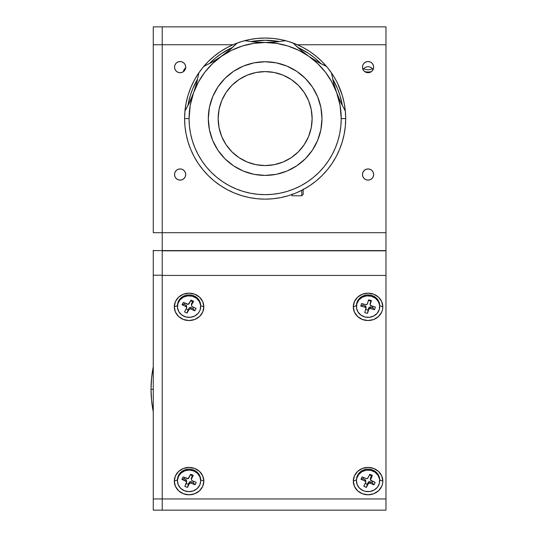 <?xml version="1.0" encoding="UTF-8"?>
<svg xmlns="http://www.w3.org/2000/svg" width="537" height="537" viewBox="0 0 537 537"><rect width="100%" height="100%" fill="white"/><g stroke="black" fill="none" stroke-linecap="round" stroke-linejoin="round"><path stroke-width="0.81" d="M151.031 389.325L151.582 378.142L153.267 366.838L151.582 378.142L151.031 389.325A114.112 114.112 0 0 0 153.267 411.812L151.582 400.508L151.031 389.325L151.582 400.508L153.267 411.812A114.112 114.112 0 0 1 153.267 366.838A114.112 114.112 0 0 0 151.031 389.325L153.267 389.325L151.031 389.325M362.475 174.525A5.592 5.592 0 0 1 368.067 168.933A5.592 5.592 0 0 1 373.665 174.525A5.592 5.592 0 0 1 368.067 180.117A5.592 5.592 0 0 1 362.475 174.525L362.898 176.666L364.113 178.479L365.925 179.694L368.067 180.117L370.208 179.694L372.027 178.479L373.235 176.666L373.665 174.525L373.235 172.384L372.027 170.571L370.208 169.356L368.067 168.933L365.925 169.356L364.113 170.571L362.898 172.384L362.475 174.525M174.525 174.525A5.592 5.592 0 0 1 180.117 168.933A5.592 5.592 0 0 1 185.715 174.525A5.592 5.592 0 0 1 180.117 180.117A5.592 5.592 0 0 1 174.525 174.525L174.948 176.666L176.163 178.479L177.975 179.694L180.117 180.117L182.258 179.694L184.077 178.479L185.285 176.666L185.715 174.525L185.285 172.384L184.077 170.571L182.258 169.356L180.117 168.933L177.975 169.356L176.163 170.571L174.948 172.384L174.525 174.525M174.525 67.125A5.592 5.592 0 0 1 180.117 61.533A5.592 5.592 0 0 1 185.715 67.125A5.592 5.592 0 0 1 180.117 72.717A5.592 5.592 0 0 1 174.525 67.125L174.948 69.266L176.163 71.079L177.975 72.294L180.117 72.717L182.258 72.294L184.077 71.079L185.285 69.266L185.715 67.125L185.285 64.984L184.077 63.171L182.258 61.956L180.117 61.533L177.975 61.956L176.163 63.171L174.948 64.984L174.525 67.125M362.475 67.125A5.592 5.592 0 0 1 368.067 61.533A5.592 5.592 0 0 1 373.665 67.125A5.592 5.592 0 0 1 368.067 72.717A5.592 5.592 0 0 1 362.475 67.125L362.898 69.266L364.113 71.079L365.925 72.294L368.067 72.717L370.208 72.294L372.027 71.079L373.235 69.266L373.665 67.125L373.235 64.984L372.027 63.171L370.208 61.956L368.067 61.533L365.925 61.956L364.113 63.171L362.898 64.984L362.475 67.125M373.235 69.79L371.174 67.467L368.067 66.588L364.959 67.467L362.898 69.79M185.963 67.467L183.902 69.79L183.473 71.777M162.221 26.85L385.969 26.85L385.969 232.702L385.969 44.752L297.337 44.752L385.969 44.752L385.969 26.85L162.221 26.85L162.221 44.752L232.951 44.752L162.221 44.752L162.221 26.85L153.267 26.85L153.267 44.752L162.221 44.752L153.267 44.752L153.267 232.702L162.221 232.702L162.221 26.85L153.267 26.85L153.267 232.702L385.969 232.702L162.221 232.702L162.221 44.752L162.221 250.255M385.969 250.255L385.969 232.702L385.969 250.598L153.267 250.598L153.267 275.206L162.221 275.206L162.221 250.598L385.969 250.598M162.221 251.363L162.221 498.954L153.267 498.954L153.267 510.15L385.969 510.15L385.969 498.954L162.221 498.954L162.221 510.15L153.267 510.15L153.267 498.954L162.221 498.954L162.221 510.15L385.969 510.15L385.969 250.826L162.221 250.826L162.221 275.434L385.969 275.434L162.221 275.434L162.221 498.954L385.969 498.954L385.969 250.826L162.221 250.826M162.221 275.206L153.267 275.206L153.267 250.255M153.267 250.598L162.221 250.598L162.221 255.196M153.267 275.206L153.267 498.954L153.267 275.206M353.299 481.105L356.481 479.917L353.299 481.105A14.768 13.693 -0 0 1 368.067 467.412A14.768 13.693 -0 0 1 382.834 481.105A14.768 13.693 -0 0 1 368.067 494.799A14.768 13.693 -0 0 1 353.299 481.105L354.427 475.869L357.629 471.426L362.415 468.459L368.067 467.412L373.718 468.459L378.511 471.426L381.713 475.869L382.834 481.105L379.659 479.917L382.834 481.105L382.552 483.777L381.713 486.347L378.511 490.791L373.718 493.758L368.067 494.799L362.415 493.758L357.629 490.791L354.427 486.347L353.299 481.105M177.478 479.917L174.303 481.105A14.768 13.693 -0 0 1 189.071 467.412A14.768 13.693 -0 0 1 203.838 481.105L200.704 479.93L203.838 481.105A14.768 13.693 -0 0 1 189.071 494.799A14.768 13.693 -0 0 1 174.303 481.105L177.432 479.93L177.432 480.857A11.633 10.787 -0 0 1 178.425 476.494A11.633 10.787 -0 0 1 191.474 470.298A11.633 10.787 -0 0 1 200.704 480.857A11.633 10.787 -0 0 1 199.71 485.22A11.633 10.787 -0 0 1 186.661 491.409A11.633 10.787 -0 0 1 177.432 480.857M174.303 306.842L177.478 305.654L174.303 306.842A14.768 13.693 -0 0 1 189.071 293.148A14.768 13.693 -0 0 1 203.838 306.842A14.768 13.693 -0 0 1 189.071 320.535A14.768 13.693 -0 0 1 174.303 306.842L175.424 301.599L178.626 297.162L183.419 294.189L189.071 293.148L194.723 294.189L199.509 297.162L202.711 301.599L203.838 306.842L200.657 305.654L203.838 306.842L202.711 312.084L199.509 316.521L194.723 319.495L189.071 320.535L183.419 319.495L178.626 316.521L175.424 312.084L174.303 306.842M353.299 306.842L356.434 305.667L353.299 306.842A14.768 13.693 -0 0 1 368.067 293.148A14.768 13.693 -0 0 1 382.834 306.842A14.768 13.693 -0 0 1 368.067 320.535A14.768 13.693 -0 0 1 353.299 306.842L354.427 301.599L357.629 297.162L362.415 294.189L368.067 293.148L373.718 294.189L378.511 297.162L381.713 301.599L382.834 306.842L379.659 305.654L382.834 306.842L382.552 309.513L381.713 312.084L378.511 316.521L373.718 319.495L368.067 320.535L362.415 319.495L357.629 316.521L354.427 312.084L353.299 306.842M174.303 481.105L175.424 475.869L178.626 471.426L183.419 468.459L189.071 467.412L194.723 468.459L199.509 471.426L202.711 475.869L203.838 481.105L202.711 486.347L199.509 490.791L194.723 493.758L189.071 494.799L183.419 493.758L178.626 490.791L175.424 486.347L174.303 481.105M185.419 68.917A7.605 7.055 0 0 1 184.721 68.514M372.416 68.514A7.605 7.055 0 0 1 363.724 68.514M379.706 480.857L379.706 479.93A11.633 10.787 180 0 0 372.967 470.15L372.967 471.07A11.633 10.787 -0 0 1 379.706 480.857A11.633 10.787 -0 0 1 363.166 490.637A11.633 10.787 -0 0 1 356.434 480.857A11.633 10.787 -0 0 1 372.967 471.07L372.967 470.15A11.633 10.787 180 0 0 356.434 479.93L356.434 480.857M365.603 482.629L363.757 486.314L366.355 487.435L367.248 484.26L365.22 483.387L367.248 484.26L366.355 487.435L363.757 486.314L365.724 482.159L364.952 480.977L364.952 479.595L362.905 478.709L360.971 479.266L364.952 480.977L360.971 479.266L362.905 478.709L363.542 477.44L362.905 478.709L364.952 479.595L364.952 480.977A1.343 1.242 -0 0 1 365.603 482.629M370.409 478.172L371.483 475.802L369.456 474.93L371.483 475.802L372.383 475.393L370.49 480.031L375.168 482.448L373.96 484.857L369.98 483.146L369.98 481.756A1.343 1.242 180 0 0 368.201 482.367L368.201 483.75A1.343 1.242 -0 0 1 369.98 483.146L373.96 484.857L372.027 482.642L369.98 481.756L369.98 483.146L368.51 483.354L366.355 487.435L368.201 483.75L368.201 482.367L367.248 484.26L368.953 481.716L372.027 482.642L373.96 484.857L375.168 482.448L371.188 480.736A1.343 1.242 -0 0 1 370.537 479.078L370.537 477.695A1.343 1.242 180 0 0 370.409 478.219L370.409 479.608M372.665 481.367L372.027 482.642L372.665 481.367M362.18 476.856L360.971 479.266L362.18 476.856L366.153 478.568L362.18 476.856M372.383 475.393L369.785 474.272L367.939 477.964A1.343 1.242 -0 0 1 366.153 478.568L367.63 478.353L369.785 474.272L372.383 475.393M363.166 490.637L365.321 491.335L369.859 491.516L374.121 490.066L377.464 487.22L379.377 483.401L379.565 479.199L378.008 475.245L374.933 472.144L370.819 470.372L366.281 470.197L362.019 471.64L358.676 474.486L356.763 478.306L356.447 480.4L357.139 484.562L359.501 488.153L363.166 490.637M365.724 480.776L364.952 479.595A1.343 1.242 180 0 1 365.724 480.722L365.724 482.105M200.704 480.857L200.704 479.93A11.633 10.787 180 0 0 191.474 469.378A11.633 10.787 180 0 0 178.425 475.567L178.425 476.494L178.425 475.567A11.633 10.787 180 0 0 177.432 479.93M193.092 482.568L191.024 481.729L191.024 483.112L195.038 484.757L193.092 482.568L195.038 484.757L196.193 482.327L195.038 484.757L190.514 483.005L189.259 483.743L189.259 482.36L187.48 487.462L189.259 483.743L187.48 487.462L188.346 484.273L186.279 483.428L188.346 484.273L189.259 482.36L189.259 483.743A1.343 1.242 -0 0 1 191.024 483.112L191.024 481.729L189.997 481.702L189.259 482.36A1.343 1.242 180 0 1 191.024 481.729L193.092 482.568L193.696 481.3L193.092 482.568M191.387 478.131L192.414 475.742L190.346 474.896L192.414 475.742L193.273 475.319L191.501 479.038L191.501 477.655A1.343 1.242 180 0 0 191.387 478.158L191.387 479.541A1.343 1.242 -0 0 1 191.501 479.038L193.273 475.319L192.414 475.742L191.501 477.655L191.474 479.991L192.186 480.682A1.343 1.242 -0 0 1 191.387 479.541M186.634 482.669L184.862 486.388L186.661 481.716L181.942 479.387L183.097 476.957L188.138 478.621L190.655 474.245L193.273 475.319L190.655 474.245L188.883 477.964A1.343 1.242 -0 0 1 187.111 478.601L183.097 476.957L181.942 479.387L183.889 478.803L184.5 477.527L183.889 478.803L181.942 479.387L185.95 481.031L185.95 479.648L183.889 478.803L186.379 479.924L186.634 481.662M184.862 486.388L187.48 487.462L184.862 486.388M199.71 485.22L200.704 481.112L199.918 476.963L197.488 473.406L193.776 470.989L189.346 470.07L184.869 470.795L181.036 473.05L178.425 476.494L177.438 480.602L178.217 484.743L180.647 488.301L184.366 490.724L188.796 491.637L193.266 490.919L197.099 488.663L199.71 485.22M192.186 480.682L196.193 482.327L192.186 480.682M200.704 306.593L200.704 305.667A11.633 10.787 180 0 0 191.803 295.182A11.633 10.787 180 0 0 178.72 300.74L178.72 301.666A11.633 10.787 -0 0 1 191.803 296.102A11.633 10.787 -0 0 1 200.704 306.593A11.633 10.787 -0 0 1 199.422 311.514A11.633 10.787 -0 0 1 186.339 317.078A11.633 10.787 -0 0 1 177.432 306.593A11.633 10.787 -0 0 1 178.72 301.666L178.72 300.74A11.633 10.787 180 0 0 177.432 305.667L177.432 306.593M192.89 308.52L190.883 307.56L190.883 308.95L194.783 310.802L192.89 308.52L194.783 310.802L196.092 308.439L194.783 310.802L190.38 308.815L189.078 309.487L189.078 308.104L187.071 313.105L189.078 309.487L187.071 313.105L188.044 309.963L186.104 309.037L188.044 309.963L189.078 308.104L189.078 309.487A1.343 1.242 -0 0 1 190.883 308.95L190.883 307.56L189.856 307.486L189.078 308.104A1.343 1.242 180 0 1 190.883 307.56L192.89 308.52L193.588 307.251L192.89 308.52M191.528 304.472L192.642 301.666L190.695 300.74L192.642 301.666L193.615 301.291L191.608 304.909L191.608 303.526A1.343 1.242 180 0 0 191.461 304.096L191.461 305.479A1.343 1.242 -0 0 1 191.608 304.909L193.615 301.291L192.642 301.666L191.608 303.526L191.528 305.855L192.192 306.587A1.343 1.242 -0 0 1 191.461 305.479M193.615 301.291L191.065 300.076L189.064 303.694A1.343 1.242 -0 0 1 187.252 304.237L183.352 302.378L182.043 304.741L183.943 304.257L184.641 302.989L183.943 304.257L185.95 305.211L185.95 306.6A1.343 1.242 -0 0 1 186.527 308.272L184.527 311.89L187.071 313.105L184.527 311.89L186.675 307.808L185.95 306.6L182.043 304.741L183.352 302.378L188.279 304.311L191.065 300.076L193.615 301.291M186.675 307.701L186.675 306.318A1.343 1.242 180 0 0 185.95 305.211L186.675 306.426M199.422 311.514L200.261 309.547L200.63 305.352L199.24 301.344L196.3 298.136L192.259 296.216L187.735 295.874L183.412 297.162L179.955 299.888L177.881 303.633L177.512 307.829L178.902 311.836L181.842 315.044L185.876 316.964L190.4 317.307L194.723 316.018L198.187 313.293L199.422 311.514M192.192 306.587L196.092 308.439L192.192 306.587M379.706 306.593L379.706 305.667A11.633 10.787 180 0 0 371.221 295.283L371.221 296.202A11.633 10.787 -0 0 1 379.706 306.593A11.633 10.787 -0 0 1 364.918 316.978A11.633 10.787 -0 0 1 356.434 306.593A11.633 10.787 -0 0 1 371.221 296.202L371.221 295.283A11.633 10.787 180 0 0 356.434 305.667L356.434 306.593M365.939 308.708L364.751 312.621L367.509 313.339L368.087 310.057L365.717 309.44L368.087 310.057L367.509 313.339L364.751 312.621L365.979 308.225L365.012 307.171L365.012 305.788L362.837 305.224L360.79 306.07L365.012 307.171L360.79 306.07L362.837 305.224L363.227 303.949L362.837 305.224L365.012 305.788L365.012 307.171A1.343 1.242 -0 0 1 365.939 308.708M361.562 303.512L360.79 306.07L361.562 303.512L365.784 304.613L361.562 303.512M370.161 303.573L370.812 301.076L368.442 300.458L370.812 301.076L371.389 300.559L370.201 304.472L371.389 300.559L370.201 303.09L370.322 305.419L375.35 307.11L374.571 309.668L370.349 308.567L370.349 307.184A1.343 1.242 180 0 0 368.697 308.043L368.697 309.426A1.343 1.242 -0 0 1 370.349 308.567L374.571 309.668L372.524 307.748L370.349 307.184L370.349 308.567L368.932 308.997L367.509 313.339L368.697 309.426L368.697 308.043L368.087 310.057L369.328 307.292L372.524 307.748L374.571 309.668L375.35 307.11L371.127 306.009A1.343 1.242 -0 0 1 370.201 304.472L370.201 303.09A1.343 1.242 180 0 0 370.147 303.425L370.147 304.808M372.906 306.473L372.524 307.748L372.906 306.473M371.389 300.559L368.63 299.841L367.442 303.754A1.343 1.242 -0 0 1 365.784 304.613L367.207 304.19L368.63 299.841L371.389 300.559M364.918 316.978L369.443 317.3L373.759 315.998L377.209 313.266L379.27 309.513L379.625 305.311L378.216 301.311L375.262 298.116L371.221 296.202L366.69 295.88L362.374 297.183L358.924 299.915L356.87 303.667L356.514 307.869L357.924 311.869L360.871 315.065L364.918 316.978M365.939 307.325L365.818 306.379L365.012 305.788A1.343 1.242 180 0 1 365.992 306.989L365.992 308.372M184.157 70.998A11.633 10.787 -0 0 1 183.587 70.736M371.537 71.515A11.633 10.787 -0 0 1 364.603 71.515M184.594 118.59L184.983 110.689L186.144 102.876L188.064 95.203L190.722 87.759L194.105 80.617L190.722 87.759L188.064 95.203L186.144 102.876L184.983 110.689L184.594 118.59A80.55 80.55 0 0 0 265.144 199.14A80.55 80.55 0 0 0 345.694 118.59L345.304 110.689L345.694 118.59L341.217 118.59A76.073 76.073 0 0 1 265.144 194.662A76.073 76.073 0 0 1 189.071 118.59L184.594 118.59A80.55 80.55 0 0 1 198.865 72.817A80.55 80.55 0 0 0 184.594 118.59L184.983 126.484L186.144 134.304L188.064 141.969L190.722 149.414L194.105 156.556L198.166 163.342L202.879 169.685L208.188 175.545L214.041 180.855L220.392 185.56L227.171 189.628L234.32 193.005L241.764 195.669L249.43 197.589L257.25 198.75L265.144 199.14L273.038 198.75L280.858 197.589L288.523 195.669L295.968 193.005L303.116 189.628L309.896 185.56L316.246 180.855L322.099 175.545L327.409 169.685L332.121 163.342L336.182 156.556L339.565 149.414L342.223 141.969L344.143 134.304L345.304 126.484L345.694 118.59A80.55 80.55 0 0 0 331.423 72.817A80.55 80.55 0 0 1 345.338 111.045L340.666 102.218L336.632 92.565A76.073 76.073 0 0 1 341.217 118.59L345.694 118.59A80.55 80.55 0 0 1 265.144 199.14A80.55 80.55 0 0 1 184.594 118.59L189.071 118.59A76.073 76.073 0 0 1 193.656 92.565L189.621 102.218L186.03 109.172M194.112 80.604L197.502 74.858L194.112 80.604M198.113 73.925L198.348 73.562L198.113 73.925M198.166 73.838L202.879 67.487L208.188 61.627L214.041 56.325L220.392 51.612L227.171 47.551L234.32 44.168L241.764 41.503L249.43 39.584L257.25 38.422L265.144 38.04L273.038 38.422L280.858 39.584L288.523 41.503L295.968 44.168L303.116 47.551L309.896 51.612L316.246 56.325L322.099 61.627L327.409 67.487L332.121 73.838L327.409 67.487L322.099 61.627L316.246 56.325L309.896 51.612L303.116 47.551L295.968 44.168L288.523 41.503L280.858 39.584L273.038 38.422L265.144 38.04L257.25 38.422L249.43 39.584L241.764 41.503L234.32 44.168L227.171 47.551L220.392 51.612L214.041 56.325L208.188 61.627L202.879 67.487L198.166 73.838M333.806 76.476L332.396 74.26M332.792 74.858L336.175 80.604L332.792 74.858M337.525 83.235L342.223 95.203L344.143 102.876L345.304 110.689L344.143 102.876L342.223 95.203L337.525 83.235M218.156 118.59A46.988 46.988 0 0 1 265.144 71.602A46.988 46.988 0 0 1 312.131 118.59L311.225 109.42L308.553 100.607L304.211 92.485L298.371 85.363L291.249 79.516L283.127 75.18L274.313 72.502L265.144 71.602L255.974 72.502L247.161 75.18L239.039 79.516L231.917 85.363L226.077 92.485L221.734 100.607L219.062 109.42L218.156 118.59L219.062 127.752L221.734 136.566L226.077 144.695L231.917 151.81L239.039 157.656L247.161 161.999L255.974 164.671L265.144 165.577L274.313 164.671L283.127 161.999L291.249 157.656L298.371 151.81L304.211 144.695L308.553 136.566L311.225 127.752L312.131 118.59A46.988 46.988 0 0 1 265.144 165.577A46.988 46.988 0 0 1 218.156 118.59M321.978 118.59A56.835 56.835 0 0 1 265.144 175.418A56.835 56.835 0 0 1 208.309 118.59A56.835 56.835 0 0 1 265.144 61.755A56.835 56.835 0 0 1 321.978 118.59L320.884 129.672L317.649 140.338L312.4 150.159L305.331 158.777L296.719 165.839L286.892 171.095L276.233 174.33L265.144 175.418L254.055 174.33L243.395 171.095L233.568 165.839L224.956 158.777L217.888 150.159L212.639 140.338L209.403 129.672L208.309 118.59L209.403 107.501L212.639 96.841L217.888 87.014L224.956 78.402L233.568 71.334L243.395 66.078L254.055 62.849L265.144 61.755L276.233 62.849L286.892 66.078L296.719 71.334L305.331 78.402L312.4 87.014L317.649 96.841L320.884 107.501L321.978 118.59M337.108 82.409L334.907 78.315M336.33 80.899L335.484 79.335M334.9 78.308L334.423 77.496M335.43 79.234L336.8 81.785M196.911 75.777L194.918 79.134M194.85 79.254L193.125 82.51M192.756 83.255L192.944 82.866M212.672 61.862A111.877 111.877 0 0 0 221.506 56.271L212.672 61.862L203.778 66.407A80.55 80.55 0 0 1 237.099 43.074A80.55 80.55 0 0 0 198.865 72.817L196.757 82.644L193.656 92.565A76.073 76.073 0 0 1 221.506 56.271L212.672 61.862L203.778 66.407A80.55 80.55 0 0 0 198.865 72.817L198.475 74.979M254.692 42.02L244.805 40.651A80.55 80.55 0 0 1 285.483 40.651A80.55 80.55 0 0 0 237.099 43.074L229.742 49.914L221.506 56.271A76.073 76.073 0 0 1 308.782 56.271L300.545 49.914L293.189 43.074A80.55 80.55 0 0 1 326.509 66.407A80.55 80.55 0 0 0 285.483 40.651A80.55 80.55 0 0 1 293.189 43.074A111.877 111.877 0 0 0 308.775 56.271L317.75 63.635L325.496 72.273L331.839 81.993L336.632 92.565L333.531 82.644A111.877 111.877 0 0 0 340.666 102.218L336.632 92.565L340.062 105.38L341.217 118.59L340.854 126.047L339.76 133.431L337.941 140.674L335.43 147.702L332.235 154.448L328.396 160.852L323.952 166.846L318.938 172.384L313.407 177.391L307.406 181.842L301.002 185.681L294.256 188.87L287.228 191.387L279.985 193.199L272.601 194.293L265.144 194.662L257.686 194.293L250.302 193.199L243.06 191.387L236.032 188.87L229.286 185.681L222.882 181.842L216.881 177.391L211.35 172.384L206.336 166.846L201.892 160.852L198.052 154.448L194.857 147.702L192.347 140.674L190.528 133.431L189.433 126.047L189.071 118.59L190.226 105.38L193.656 92.565L198.448 81.993L204.792 72.273L212.538 63.635L221.506 56.271L231.494 50.357L242.268 46.034L253.571 43.396L265.144 42.51A111.877 111.877 0 0 0 275.535 42.027L265.144 42.51L254.692 42.02A111.877 111.877 0 0 0 265.144 42.51L254.692 42.02L244.805 40.651A80.55 80.55 0 0 0 237.099 43.074L229.742 49.914L218.767 58.13M332.839 74.938L331.94 73.562M335.444 79.261L335.947 80.181M332.175 73.918L332.457 74.354M193.495 81.785L193.179 82.403M197.448 74.932L197.831 74.354M195.938 77.368L196.482 76.476M194.34 80.181L194.844 79.261M187.896 105.702A78.315 78.315 0 0 1 197.69 78.805L192.79 88.618L190.205 95.855L187.896 105.702M209.262 63.728A78.315 78.315 0 0 1 232.702 47.31L221.633 53.472L215.465 58.05L209.262 63.728M250.833 41.591A78.315 78.315 0 0 1 279.455 41.591L265.144 40.275L250.833 41.591M297.585 47.31A78.315 78.315 0 0 1 321.025 63.728L314.823 58.05L308.654 53.472L297.585 47.31M332.598 78.805A78.315 78.315 0 0 1 342.391 105.702L340.082 95.855L337.498 88.618L332.598 78.805M340.666 102.218L345.338 111.045A80.55 80.55 0 0 1 345.694 118.59M344.19 134.069L343.881 135.566M342.284 141.775L341.297 144.836M339.666 149.158L338.283 152.34M336.343 156.254L334.618 159.348M332.349 162.993L330.302 165.946M327.718 169.309L325.355 172.095M322.489 175.156L319.864 177.7M316.723 180.459L313.83 182.755M310.467 185.178L307.379 187.178M303.788 189.266L300.485 190.971M296.733 192.682L293.283 194.065M289.383 195.401L285.771 196.455M281.804 197.394L278.106 198.086M274.071 198.643L270.306 198.972M259.955 198.972L256.216 198.643M252.162 198.086L248.483 197.394M244.516 196.455L240.905 195.401M234.025 192.884L233.555 192.682M229.823 190.984L226.5 189.266M222.909 187.178L219.821 185.178M214.196 180.976L213.565 180.459M210.423 177.7L207.799 175.156M204.933 172.095L202.57 169.309M199.999 165.967L197.938 162.993M195.656 159.335L193.944 156.254M191.991 152.307L190.622 149.158M188.99 144.836L188.004 141.775M187.937 141.546L187.735 140.862M186.399 135.552L186.097 134.069M185.325 129.424L184.983 126.484M333.531 82.644L331.423 72.817A80.55 80.55 0 0 0 326.509 66.407L317.615 61.862L308.782 56.271A76.073 76.073 0 0 1 336.632 92.565L333.531 82.644L331.423 72.817A80.55 80.55 0 0 0 326.509 66.407L317.615 61.862L308.782 56.271A111.877 111.877 0 0 0 326.509 66.407L324.496 65.467M308.104 186.722L303.183 189.588L303.183 194.381L301.781 195.783L301.781 190.32L301.781 195.783L291.994 195.783L291.994 194.085M322.656 174.981L323.079 174.552M275.535 42.027L285.483 40.651L275.535 42.027L265.144 42.51L276.716 43.396L288.02 46.034L298.794 50.357L308.782 56.271L300.545 49.914L294.739 44.625M221.513 56.264A111.877 111.877 0 0 0 237.099 43.074L235.548 44.625M285.483 40.651L283.328 41.027M278.166 41.752L275.897 41.993M275.293 42.054L272.373 42.282M268.386 42.463L261.834 42.463M257.921 42.282L254.773 42.034M254.202 41.973L252.249 41.765M246.933 41.02L244.805 40.651M231.736 48.182L230.017 49.679M229.574 50.055L227.292 51.935M224.137 54.371L221.506 56.271M215.458 60.225L212.733 61.829M212.249 62.097L210.517 63.057M205.792 65.467L203.778 66.407M197.394 80.073L196.844 82.289M196.69 82.879L195.898 85.725M194.723 89.504L192.481 95.66M190.971 99.278L189.655 102.144M189.413 102.668L188.547 104.426M345.338 111.045L344.264 109.172M341.74 104.426L340.881 102.668M340.626 102.144L339.317 99.278M337.807 95.66L335.565 89.504M334.39 85.725L333.544 82.691M333.443 82.289L332.893 80.073M331.812 74.979L331.423 72.817M319.763 63.057L318.038 62.104M317.555 61.829L314.83 60.225M311.52 58.13L306.157 54.378M302.996 51.935L300.707 50.055M300.257 49.666L298.552 48.182M189.621 102.218A111.877 111.877 0 0 0 196.757 82.644L193.656 92.565L189.621 102.218L184.95 111.045M198.865 72.817L196.757 82.644M291.994 194.528L291.994 195.783M303.183 194.219L303.183 189.031"/></g></svg>
